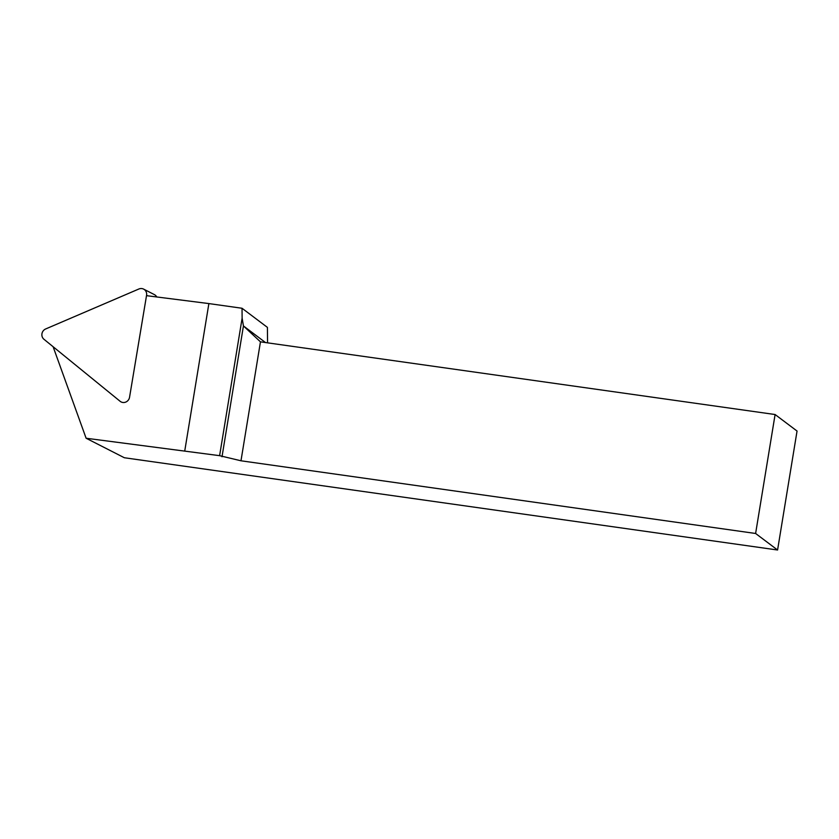 <?xml version="1.0" encoding="UTF-8"?>
<svg xmlns="http://www.w3.org/2000/svg" width="839" height="839" viewBox="0 0 839 839"><rect width="100%" height="100%" fill="white"/><g stroke="black" fill="none" stroke-linecap="round" stroke-linejoin="round"><path stroke-width="1.26" d="M53.109 346.717L86.113 438.241L124.361 457.748L777.575 550.006L797.05 431.047L775.1 414.529L755.614 533.478L777.575 550.006M755.614 533.478L240.982 460.789L219.608 455.671L86.113 438.241M184.779 450.753L208.88 303.582L146.51 295.664M222.01 456.773L243.436 325.941L242.125 318.138L242.031 308.259L267.41 327.378L267.568 342.847M775.1 414.529L260.457 341.84L243.436 325.941L265.502 342.553M260.457 341.84L240.982 460.789M242.125 318.138L219.608 455.671M242.031 308.259L208.88 303.582M146.573 295.265L129.552 397.267A6.062 5.716 117 0 1 120.134 401.304L43.943 339.26A6.062 5.716 117 0 1 45.663 328.961L138.886 288.994A6.062 5.716 -63 0 1 146.573 295.265L147.664 295.81M143.626 289.119L154.376 294.604A6.062 5.716 117 0 1 156.746 296.964"/></g></svg>
